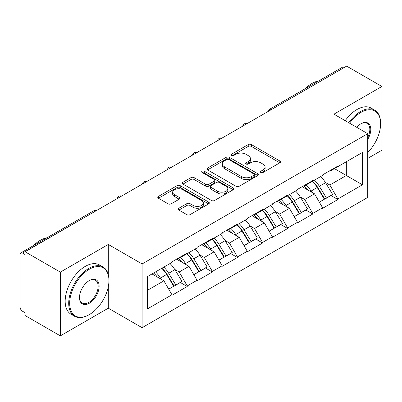 <?xml version="1.0" encoding="UTF-8"?>
<svg xmlns="http://www.w3.org/2000/svg" width="402" height="402" viewBox="0 0 402 402"><rect width="100%" height="100%" fill="white"/><g stroke="black" fill="none" stroke-linecap="round" stroke-linejoin="round"><path stroke-width="0.6" d="M260.838 172.498A1.563 0.904 0 0 0 263.049 172.498L279.832 162.81A2.236 1.291 0 0 0 280.485 161.895A2.236 1.291 0 0 0 279.832 160.986L251.396 144.569A2.236 1.291 0 0 0 248.235 144.569L231.451 154.257A1.563 0.904 0 0 0 230.994 154.896A1.563 0.904 0 0 0 231.451 155.534A1.563 0.904 0 0 0 233.662 155.534L235.838 154.283A7.151 4.126 0 0 1 245.949 154.283L248.315 155.649A7.151 4.126 0 0 1 250.411 158.569A7.151 4.126 0 0 1 248.315 161.488L246.145 162.74A1.563 0.904 0 0 0 245.687 163.378A1.563 0.904 0 0 0 246.145 164.016A1.563 0.904 0 0 0 248.356 164.016L250.526 162.765A7.151 4.126 0 0 1 260.637 162.765L263.008 164.132A7.151 4.126 0 0 1 265.104 167.051A7.151 4.126 0 0 1 263.008 169.971L260.838 171.222A1.563 0.904 0 0 0 260.375 171.86A1.563 0.904 0 0 0 260.838 172.498L260.838 171.222M178.885 208.231A2.236 1.291 0 0 0 178.232 209.14A2.236 1.291 0 0 0 178.885 210.055L186.865 214.663A2.236 1.291 0 0 0 190.02 214.663L208.663 203.899A2.236 1.291 0 0 0 209.316 202.985A2.236 1.291 0 0 0 208.663 202.075L180.227 185.659A2.236 1.291 0 0 0 177.071 185.659L158.428 196.417A2.236 1.291 0 0 0 157.775 197.332A2.236 1.291 0 0 0 158.428 198.241L168.066 203.809A2.236 1.291 0 0 0 171.222 203.809L179.202 199.201A2.236 1.291 0 0 0 179.855 198.286A2.236 1.291 0 0 0 179.202 197.377L174.423 194.618A5.975 3.452 0 0 1 172.674 192.176A5.975 3.452 0 0 1 176.362 188.99A5.975 3.452 0 0 1 182.875 189.739L201.593 200.548A5.975 3.452 0 0 1 203.347 202.985A5.975 3.452 0 0 1 199.653 206.176A5.975 3.452 0 0 1 193.141 205.427L190.02 203.623A2.236 1.291 0 0 0 186.865 203.623L178.885 208.231L178.885 210.055M108.299 244.441L60.335 272.129L25.09 251.778L346.655 66.129L381.9 86.475L333.941 114.168L367.735 133.68L142.097 263.953L108.299 244.441L108.299 274.571M235.994 186.297A2.236 1.291 0 0 0 239.155 186.297L257.793 175.533A2.236 1.291 0 0 0 258.451 174.619A2.236 1.291 0 0 0 257.793 173.709L229.361 157.293A2.236 1.291 0 0 0 226.2 157.293L207.558 168.056A2.236 1.291 0 0 0 206.904 168.966A2.236 1.291 0 0 0 207.558 169.88L235.994 186.297M202.734 172.84A1.563 0.904 0 0 1 204.322 173.061L204.322 171.202L233.23 187.89A2.236 1.291 0 0 1 233.884 188.804A2.236 1.291 0 0 1 233.23 189.714L214.588 200.477A2.236 1.291 0 0 1 211.427 200.477L182.99 184.061L182.99 182.237A2.236 1.291 0 0 0 182.337 183.146A2.236 1.291 0 0 0 182.99 184.061M182.99 182.237L190.97 177.629A2.236 1.291 0 0 1 194.131 177.629L205.663 184.287A2.236 1.291 0 0 0 208.824 184.287L214.115 181.232A2.236 1.291 0 0 0 214.768 180.322A2.236 1.291 0 0 0 214.115 179.408L202.105 172.478A1.563 0.904 0 0 1 201.648 171.84A1.563 0.904 0 0 1 202.613 171.006A1.563 0.904 0 0 1 204.322 171.202M60.335 272.129L60.335 335.871L108.299 308.183L142.097 327.695L142.097 263.953M142.097 327.695L367.735 197.422L367.735 133.68M161.84 268.255A15.251 8.804 -120 0 1 167.061 274.36L174.166 286.093L180.362 282.516L187.242 286.485L187.242 285.928L179.191 271.993L174.734 269.415M187.242 286.485L171.95 295.314L171.95 294.756L147.408 308.927L147.408 276.591L171.95 262.421L171.95 261.863L187.242 253.034L187.242 253.592L197.055 247.923L197.055 247.366L212.346 238.542L212.346 239.095L222.165 233.426L222.165 232.874L237.451 224.045L237.451 224.602L247.27 218.934L247.27 218.376L262.561 209.548L262.561 210.105L272.38 204.437L272.38 203.879L287.666 195.05L287.666 195.608L297.485 189.94L297.485 189.387L312.776 180.558L312.776 181.116L322.595 175.448L322.595 174.89L337.881 166.061L337.881 166.619L362.428 152.448L362.428 184.784L337.881 198.955L329.836 185.015L325.379 182.443M312.485 181.282A15.251 8.804 -120 0 1 317.706 187.387L324.811 199.121L331.007 195.543L337.881 199.513L337.881 198.955M337.881 199.513L322.595 208.342L322.595 207.784L312.776 213.452L304.726 199.513L300.269 196.94M287.375 195.779A15.251 8.804 -120 0 1 292.596 201.884L299.706 213.618L305.902 210.04L312.776 214.01L312.776 213.452M312.776 214.01L297.485 222.839L297.485 222.281L287.666 227.949L279.621 214.01L275.164 211.437M262.27 210.276A15.251 8.804 -120 0 1 267.491 216.376L274.596 228.115L280.792 224.537L287.666 228.507L287.666 227.949M287.666 228.507L272.38 237.331L272.38 236.773L262.561 242.441L254.511 228.502L250.054 225.929M237.16 224.768A15.251 8.804 -120 0 1 242.381 230.874L249.491 242.607L255.687 239.029L262.561 242.999L262.561 242.441M262.561 242.999L247.27 251.828L247.27 251.27L237.451 256.938L229.406 242.999L224.949 240.426M212.055 239.265A15.251 8.804 -120 0 1 217.276 245.371L224.381 257.104L230.577 253.526L237.451 257.496L237.451 256.938M237.451 257.496L222.165 266.325L222.165 265.767L212.346 271.435L204.301 257.496L199.839 254.923M186.95 253.762A15.251 8.804 -120 0 1 192.166 259.863L199.276 271.601L205.472 268.023L212.346 271.993L212.346 271.435M212.346 271.993L197.055 280.817L197.055 280.259L187.242 285.928M178.709 257.958L179.191 258.24L187.242 253.592M179.191 271.993L189.01 266.325L176.619 259.169M197.055 280.259L189.01 266.325M203.814 243.466L204.301 243.743L212.346 239.095M204.301 257.496L214.115 251.828L201.724 244.672M222.165 265.767L214.115 251.828M228.924 228.969L229.406 229.246L237.451 224.602M229.406 242.999L239.225 237.331L226.834 230.175M247.27 251.27L239.225 237.331M254.029 214.472L254.511 214.753L262.561 210.105M254.511 228.502L264.33 222.839L251.938 215.683M272.38 236.773L264.33 222.839M279.139 199.98L279.621 200.256L287.666 195.608M279.621 214.01L289.44 208.342L277.043 201.186M297.485 222.281L289.44 208.342M304.244 185.483L304.726 185.759L312.776 181.116M304.726 199.513L314.545 193.844L302.153 186.689M322.595 207.784L314.545 193.844M344.238 67.521L271.33 109.615M270.305 110.208A3.412 1.97 120 0 1 271.169 109.52A3.412 1.97 60 0 0 269.466 109.349L342.373 67.26A3.412 1.97 60 0 1 344.077 67.425M329.354 170.986L329.836 171.267L337.881 166.619M329.836 185.015L346.333 175.493L346.333 161.74L362.428 152.448M334.424 168.619L362.428 184.784M367.735 158.398L381.9 150.222L381.9 86.475M60.335 335.871L25.09 315.525L25.09 312.736L22.512 311.248A3.412 1.97 -120 0 1 20.1 307.068L20.1 254.476A3.412 1.97 -120 0 1 20.809 252.913A3.412 1.97 -120 0 1 22.512 253.079L25.09 254.566L25.09 251.778M147.408 290.344L163.9 280.817L151.991 273.943M171.95 294.756L163.9 280.817M317.349 187.659L318.148 188.121M292.244 202.156L293.043 202.618M267.139 216.653L267.933 217.11M242.029 231.145L242.828 231.607M216.924 245.642L217.718 246.104M191.814 260.139L192.613 260.596M166.709 274.631L167.503 275.094M108.299 308.183L108.299 286.716M261.461 172.719L263.008 171.83A7.151 4.126 0 0 0 265.104 168.91L265.104 167.051M250.411 158.569L250.411 160.428A7.151 4.126 0 0 1 248.315 163.348L246.768 164.237M279.802 162.825L251.396 146.428A2.236 1.291 0 0 0 248.235 146.428L232.075 155.755M257.762 175.548L229.361 159.152A2.236 1.291 0 0 0 226.2 159.152L207.588 169.895M253.843 175.257A1.563 0.904 0 0 0 254.305 174.619A1.563 0.904 0 0 0 253.843 173.981L228.884 159.574A1.563 0.904 0 0 0 226.673 159.574L224.381 160.895A7.151 4.126 0 0 0 222.291 163.815A7.151 4.126 0 0 0 224.381 166.73L241.446 176.584A7.151 4.126 0 0 0 251.557 176.584L253.843 175.257L253.843 177.116A1.563 0.904 0 0 0 254.305 176.478L254.305 174.619M222.291 163.815L222.291 165.669A7.151 4.126 0 0 0 224.381 168.589L224.381 166.73M253.843 177.116L251.557 178.438A7.151 4.126 0 0 1 241.446 178.438L224.381 168.589M183.021 184.076L190.97 179.488L190.97 177.629M214.768 180.322L214.768 182.181A2.236 1.291 0 0 1 214.115 183.091L208.824 186.146A2.236 1.291 0 0 1 205.663 186.146L194.131 179.488A2.236 1.291 0 0 0 190.97 179.488M204.322 173.061L233.2 189.734M217.628 191.196A5.975 3.452 0 0 0 224.14 191.945A5.975 3.452 0 0 0 227.833 188.759A5.975 3.452 0 0 0 226.08 186.317L219.487 182.508A2.236 1.291 0 0 0 216.326 182.508L211.035 185.563A2.236 1.291 0 0 0 210.382 186.478A2.236 1.291 0 0 0 211.035 187.387L217.628 191.196L217.628 193.055A5.975 3.452 0 0 0 224.14 193.804A5.975 3.452 0 0 0 227.833 190.618L227.833 188.759M210.382 186.478L210.382 188.337A2.236 1.291 0 0 0 211.035 189.247L211.035 187.387M217.628 193.055L211.035 189.247M203.347 202.985L203.347 204.844A5.975 3.452 0 0 1 199.653 208.03A5.975 3.452 0 0 1 193.141 207.286L190.02 205.482A2.236 1.291 0 0 0 186.865 205.482L178.915 210.07M172.674 192.176L172.674 194.035A5.975 3.452 0 0 0 174.423 196.477L174.423 194.618M179.171 199.216L174.423 196.477M208.633 203.914L180.227 187.513A2.236 1.291 0 0 0 177.071 187.513L158.458 198.261M320.655 176.568A18.663 10.774 60 0 1 325.545 182.719L319.349 186.297A18.663 10.774 -120 0 0 314.454 180.146M319.349 186.297L326.454 198.03L332.65 194.452L325.545 182.719M324.811 199.121L326.454 198.03M331.007 195.543L332.65 194.452M303.786 185.749A15.251 8.804 60 0 1 307.992 190.061M306.168 184.93A18.663 10.774 60 0 1 311.058 191.081L311.761 192.236M319.399 202.246L324.364 199.236L317.253 187.503A18.663 10.774 -120 0 0 312.364 181.352M324.364 199.236L319.334 202.141M295.545 191.061A18.663 10.774 60 0 1 300.435 197.211L294.239 200.789A18.663 10.774 -120 0 0 289.35 194.638M294.239 200.789L301.349 212.527L307.545 208.95L300.435 197.211M299.706 213.618L301.349 212.527M305.902 210.04L307.545 208.95M278.676 200.241A15.251 8.804 60 0 1 282.887 204.558M281.063 199.427A18.663 10.774 60 0 1 285.953 205.578L286.651 206.734M294.289 216.743L299.254 213.733L292.148 202A18.663 10.774 -120 0 0 287.259 195.849M299.254 213.733L294.229 216.638M270.44 205.558A18.663 10.774 60 0 1 275.33 211.708L269.134 215.286A18.663 10.774 -120 0 0 264.245 209.135M269.134 215.286L276.239 227.019L282.435 223.442L275.33 211.708M274.596 228.115L276.239 227.019M280.792 224.537L282.435 223.442M253.572 214.738A15.251 8.804 60 0 1 257.777 219.055M255.953 213.919A18.663 10.774 60 0 1 260.843 220.07L261.546 221.231M269.184 231.24L274.149 228.23L267.044 216.492A18.663 10.774 -120 0 0 262.149 210.341M274.149 228.23L269.119 231.13M245.331 220.055A18.663 10.774 60 0 1 250.225 226.205L244.024 229.783A18.663 10.774 -120 0 0 239.135 223.633M244.024 229.783L251.134 241.517L257.33 237.939L250.225 226.205M249.491 242.607L251.134 241.517M255.687 239.029L257.33 237.939M228.467 229.235A15.251 8.804 60 0 1 232.673 233.547M230.848 228.416A18.663 10.774 60 0 1 235.738 234.567L236.436 235.723M244.074 245.733L249.039 242.723L241.934 230.989A18.663 10.774 -120 0 0 237.044 224.839M249.039 242.723L244.014 245.627M220.226 234.547A18.663 10.774 60 0 1 225.115 240.697L218.919 244.275A18.663 10.774 -120 0 0 214.03 238.125M218.919 244.275L226.024 256.014L232.225 252.436L225.115 240.697M224.381 257.104L226.024 256.014M230.577 253.526L232.225 252.436M203.357 243.728A15.251 8.804 60 0 1 207.563 248.044M205.739 242.914A18.663 10.774 60 0 1 210.633 249.064L211.331 250.22M218.969 260.23L223.934 257.22L216.829 245.486A18.663 10.774 -120 0 0 211.934 239.336M223.934 257.22L218.904 260.124M195.116 249.044A18.663 10.774 60 0 1 200.01 255.195L193.814 258.772A18.663 10.774 -120 0 0 188.92 252.622M193.814 258.772L200.92 270.506L207.115 266.928L200.01 255.195M199.276 271.601L200.92 270.506M205.472 268.023L207.115 266.928M178.252 258.225A15.251 8.804 60 0 1 182.458 262.541M180.634 257.406A18.663 10.774 60 0 1 185.523 263.556L186.226 264.717M193.859 274.727L198.829 271.717L191.719 259.978A18.663 10.774 -120 0 0 186.829 253.828M198.829 271.717L193.799 274.616M367.735 152.458A27.768 16.03 120 0 0 380.614 123.736A27.768 16.03 120 0 0 360.976 112.399A27.768 16.03 120 0 0 349.579 123.193M348.75 122.716A28.452 16.427 -60 0 1 360.493 111.565A28.452 16.427 -60 0 1 374.719 110.153A28.452 16.427 -60 0 1 380.614 123.178L380.614 123.736M356.72 127.318A13.884 8.015 -60 0 1 360.976 123.736L360.976 123.736A13.884 8.015 -60 0 1 370.096 125.605A13.884 8.015 -60 0 1 367.735 139.393M367.735 137.414A13.201 7.623 120 0 0 367.096 123.364A13.201 7.623 120 0 0 360.735 123.881M305.123 88.767A28.452 16.427 -60 0 1 311.892 83.5A28.452 16.427 -60 0 1 318.66 80.948M345.207 120.67A28.452 16.427 -60 0 1 356.956 109.52A28.452 16.427 -60 0 1 371.182 108.113L374.719 110.153M89.304 269.25A27.768 16.03 120 0 0 69.672 303.259A27.768 16.03 120 0 0 89.304 314.595L88.822 314.872A28.452 16.427 -60 0 1 74.596 316.284A28.452 16.427 -60 0 1 70.234 293.485A28.452 16.427 -60 0 1 88.822 268.41A28.452 16.427 -60 0 1 103.048 267.003A28.452 16.427 -60 0 1 108.942 280.028L108.942 280.586A27.768 16.03 120 0 0 89.304 269.25M89.304 280.586L89.304 280.586A13.884 8.015 -60 0 1 99.123 286.254A13.884 8.015 -60 0 1 89.304 303.259A13.884 8.015 -60 0 1 79.49 297.591A13.884 8.015 -60 0 1 89.304 280.586L89.304 280.586M79.49 297.304A13.201 7.623 120 0 0 82.224 303.078A13.201 7.623 120 0 0 88.822 302.42A13.201 7.623 120 0 0 97.445 290.787A13.201 7.623 120 0 0 95.425 280.209A13.201 7.623 120 0 0 89.063 280.732M33.451 245.612A28.452 16.427 -60 0 1 40.22 240.351A28.452 16.427 -60 0 1 46.984 237.798M74.596 316.284L71.059 314.238A28.452 16.427 -60 0 1 66.697 291.44A28.452 16.427 -60 0 1 85.284 266.37A28.452 16.427 -60 0 1 99.505 264.958L103.048 267.003M88.822 314.872L89.304 314.595A27.768 16.03 120 0 0 108.942 280.586M170.011 263.541A18.663 10.774 60 0 1 174.9 269.692L168.704 273.27A18.663 10.774 -120 0 0 163.815 267.119M168.704 273.27L175.815 285.003L182.011 281.425L174.9 269.692M174.166 286.093L175.815 285.003M180.362 282.516L182.011 281.425M153.554 273.043A15.251 8.804 60 0 1 157.348 277.033M155.524 271.903A18.663 10.774 60 0 1 160.418 278.053L161.117 279.209M168.755 289.219L173.719 286.209L166.614 274.476A18.663 10.774 -120 0 0 161.72 268.325M173.719 286.209L168.694 289.113M95.581 211.08L22.512 253.079M96.289 210.673A3.412 1.97 -60 0 0 95.42 210.99A3.412 1.97 -120 0 0 93.716 210.819L20.809 252.913M245.2 124.7A3.412 1.97 120 0 1 246.064 124.017A3.412 1.97 -60 0 1 246.928 123.7M220.09 139.198A3.412 1.97 120 0 1 220.959 138.509A3.412 1.97 -60 0 1 221.824 138.198M194.985 153.695A3.412 1.97 120 0 1 195.849 153.006A3.412 1.97 -60 0 1 196.719 152.69M169.875 168.187A3.412 1.97 120 0 1 170.744 167.503A3.412 1.97 -60 0 1 171.609 167.187M144.77 182.684A3.412 1.97 120 0 1 145.635 181.995A3.412 1.97 -60 0 1 146.504 181.684M119.66 197.181A3.412 1.97 120 0 1 120.53 196.493A3.412 1.97 -60 0 1 121.394 196.176M263.008 171.83L263.008 169.971M246.145 164.016L246.145 162.74M248.315 163.348L248.315 161.488M231.451 155.534L231.451 154.257M248.235 146.428L248.235 144.569M251.396 146.428L251.396 144.569M279.832 162.81L279.832 160.986M207.558 169.88L207.558 168.056M226.2 159.152L226.2 157.293M229.361 159.152L229.361 157.293M257.793 175.533L257.793 173.709M241.446 178.438L241.446 176.584M251.557 178.438L251.557 176.584M194.131 179.488L194.131 177.629M205.663 186.146L205.663 184.287M208.824 186.146L208.824 184.287M214.115 183.091L214.115 181.232M233.23 189.714L233.23 187.89M186.865 205.482L186.865 203.623M190.02 205.482L190.02 203.623M193.141 207.286L193.141 205.427M179.202 199.201L179.202 197.377M158.428 198.241L158.428 196.417M177.071 187.513L177.071 185.659M180.227 187.513L180.227 185.659M208.663 203.899L208.663 202.075M317.253 187.503L311.058 191.081M292.148 202L285.953 205.578M267.044 216.492L260.843 220.07M241.934 230.989L235.738 234.567M216.829 245.486L210.633 249.064M191.719 259.978L185.523 263.556M166.614 274.476L160.418 278.053M269.466 109.349A3.412 3.412 0 0 0 267.822 111.64M247.16 123.57A3.412 3.412 0 0 0 242.718 126.133M222.05 138.067A3.412 3.412 0 0 0 217.608 140.63M196.945 152.559A3.412 3.412 0 0 0 192.503 155.127M171.84 167.056A3.412 3.412 0 0 0 167.393 169.619M146.73 181.553A3.412 3.412 0 0 0 142.288 184.116M121.625 196.045A3.412 3.412 0 0 0 117.183 198.613M96.515 210.542A3.412 3.412 0 0 0 93.716 210.819"/></g></svg>
